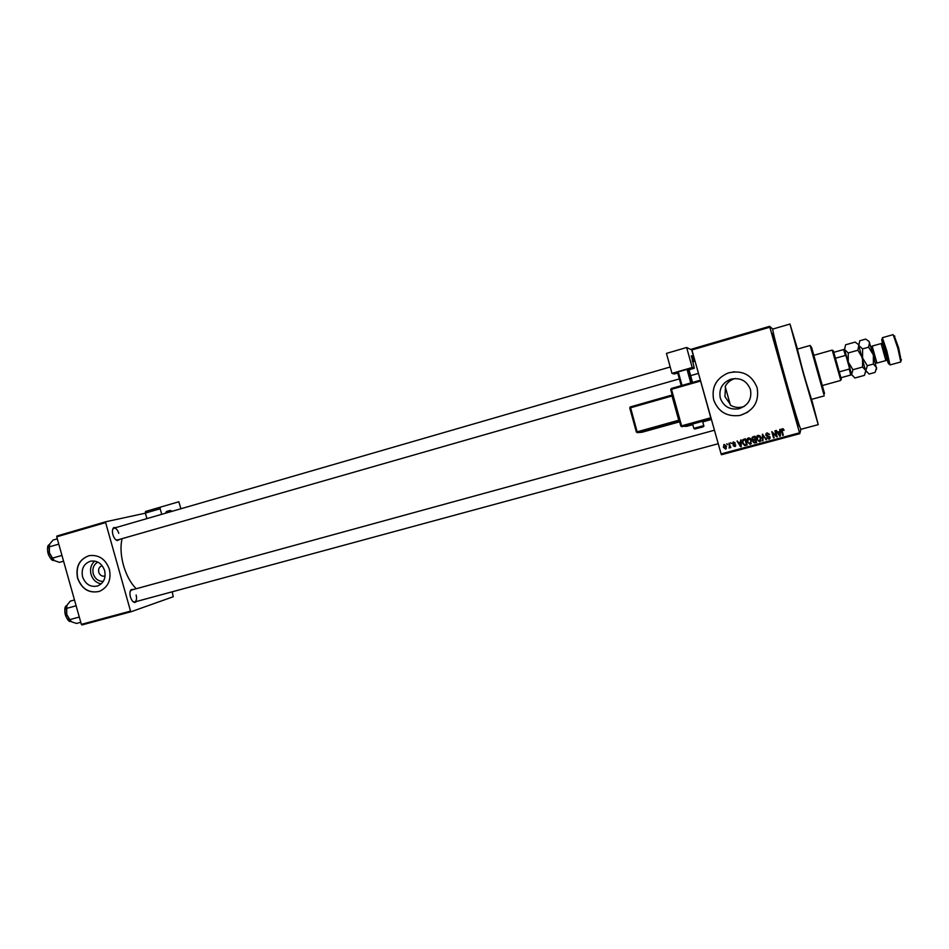 <?xml version="1.0" encoding="UTF-8"?>
<svg xmlns="http://www.w3.org/2000/svg" width="949" height="949" viewBox="0 0 949 949"><rect width="100%" height="100%" fill="white"/><g stroke="black" fill="none" stroke-linecap="round" stroke-linejoin="round"><path stroke-width="1.42" d="M775.309 343.858L772.237 333.597L775.309 343.858M795.476 415.626L798.192 426.03L795.476 415.626M103.287 581.381C98.411 581.429 95.054 578.89 93.239 573.777C92.124 568.487 93.643 564.596 97.794 562.081M102.184 565.723L101.934 565.77C99.206 566.85 98.138 568.997 98.743 572.223C99.918 575.308 101.958 576.589 104.865 576.067L105.102 575.984M82.563 576.802C85.481 584.37 90.475 587.431 97.557 585.996C103.726 583.208 106.086 578.083 104.639 570.61C101.958 563.445 97.237 560.301 90.487 561.191C83.749 563.682 81.116 568.89 82.563 576.802M94.698 561.061C90.974 564.525 89.752 568.961 91.033 574.394C92.788 579.732 96.181 582.888 101.199 583.884M77.569 578.202C81.839 589.222 89.123 593.611 99.42 591.357C108.139 587.265 111.46 579.91 109.384 569.281C105.576 559.08 98.862 554.536 89.242 555.639C79.36 559.127 75.469 566.648 77.569 578.202M88.815 555.746C79.325 559.471 75.635 566.944 77.735 578.166C81.828 588.89 88.921 593.339 98.993 591.5M730.089 404.049L724.941 396.599L725.451 387.572M744.277 406.374L742.094 407.05C737.907 407.951 734.016 407.311 730.41 405.152L725.178 386.516C727.136 382.767 730.161 380.181 734.265 378.77L735.226 378.497M750.457 389.612C752.035 399.173 748.156 405.555 738.832 408.782C729.698 410.039 723.529 406.469 720.291 398.07C718.678 389.161 722.13 382.886 730.659 379.256C740.256 377.228 746.851 380.679 750.457 389.612M713.672 399.932C718.215 411.866 726.993 417.038 739.971 415.448C753.672 410.953 759.39 401.724 757.136 387.738C751.833 374.701 742.189 369.766 728.203 372.945C716.187 378.295 711.335 387.287 713.672 399.932M734.514 371.747L728.227 372.945C716.21 378.295 711.37 387.287 713.695 399.92C718.251 411.854 727.017 417.026 739.995 415.437L747.658 412.269M119.681 539.352L117.451 540.586C115.493 540.028 113.987 538.059 112.907 534.702C112.101 531.44 112.338 529.091 113.631 527.656L116.193 527.502M115.695 539.625L117.462 539.993M136.953 601.358L134.699 602.556C132.86 602.022 131.436 600.148 130.416 596.945C129.586 593.505 129.859 591.037 131.235 589.531L133.785 589.424M132.979 601.583L134.722 601.963C136.514 601.061 136.976 598.736 136.134 594.999M811.502 399.387L803.756 374.535L797.385 349.113M797.492 349.078L789.995 324.048L803.649 374.594L818.24 424.642L811.609 399.351M769.639 326.337L769.853 327.203L691.904 349.967L691.738 349.102L769.639 326.337L772.747 329.066C771.94 328.568 778.014 352.316 785.689 379.624C793.34 406.907 800.481 430.217 800.873 429.316L799.782 433.669L721.406 454.737L721.098 453.907L799.521 432.815L799.782 433.669M122.065 538.664C120.298 546.41 120.76 555.295 123.465 565.307C126.383 575.284 130.63 583.101 136.181 588.76M726.709 443.859L727.539 444.583L726.709 443.859M730.647 442.792L731.465 443.527L730.647 442.792M740.635 440.099L741.24 439.933L741.228 446.599L740.623 446.754L737.041 441.06L738.666 442.614L740.659 442.08L740.635 440.099M750.398 438.414L751.572 440.383L749.995 444.298L747.136 441.665L747.077 439.28L748.464 437.88L750.398 438.414M759.912 435.84L761.086 437.809L759.508 441.736L756.638 439.102L756.578 436.706L757.978 435.306L759.912 435.84M767.089 432.839L769.615 434.428L767.444 433.539L766.365 434.974L770.173 437.05L768.998 439.197L766.721 437.821L768.773 438.485L769.224 436.599L767.089 436.386L765.784 435.14L767.089 432.839M779.781 429.494L780.386 429.328L780.363 436.054L779.746 436.22L776.128 430.478L777.777 432.044L779.793 431.498L779.781 429.494M691.904 349.967L721.098 453.907M769.853 327.203L799.521 432.815M783.316 428.924L784.099 430.336L782.534 429.446L781.964 430.111L783.316 435.259L782.735 435.413L781.537 431.178L782.284 428.734L783.316 428.924M774.882 430.822L775.463 430.668L777.219 436.896L772.723 432.732L774.123 437.738L773.542 437.892L771.798 431.653L776.282 435.816L774.882 430.822M762.45 434.191L766.495 439.79L762.972 434.832L762.984 440.739L762.367 440.894L762.45 434.191M753.138 436.706L754.941 436.22L756.685 442.436L754.514 442.993L752.854 441.783L753.115 440.312L751.893 439.007L753.138 436.706M743.743 439.245L745.439 438.794L747.183 444.986L744.621 445.556L742.45 442.969L743.743 439.245M733.482 441.937L735.297 443.005L733.624 442.59L733.043 443.503L735.748 444.962L734.823 446.588L733.126 445.662L734.621 445.959L735.202 445.211L732.509 443.764L733.482 441.937M729.01 443.242L730.837 447.584L730.066 447.015L729.508 448.011L729.01 443.242M724.277 444.429L726.531 446.327L725.582 449.079L723.352 447.24L724.277 444.429M56.726 536.837L56.928 536.007L105.802 521.748L105.624 522.579L56.726 536.837L81.353 624.359L130.535 611.109L131.116 611.725L173.24 596.731L172.22 591.796M131.116 611.725L81.958 624.952L81.353 624.359M105.802 521.748L145.339 513.184M105.624 522.579L130.535 611.109M118.791 533.338C117.569 529.72 115.956 527.988 113.963 528.154L112.67 529.388M714.443 430.217L131.543 590.029L130.238 591.251M783.613 430.407L782.462 429.47M782.818 435.235L781.561 429.209M780.363 435.899L779.746 436.22M779.841 436.042L776.306 430.431M779.876 429.47L779.793 431.498M779.829 435.496L779.9 432.115L778.18 432.72L779.829 435.496L779.805 432.281L778.18 432.72M776.697 436.884L772.723 432.732M773.66 437.703L771.952 431.617M775.025 430.787L776.282 435.816M769.176 434.488L767.243 433.586M767.373 433.408L766.59 433.942M770.054 438.438L768.998 439.197M769.117 439.019L766.887 437.738M769.532 437.94L769.58 437.181M769.342 436.421L767.089 436.386M767.219 436.196L765.784 435.14M765.926 434.962L766.128 433.408M766.021 439.767L762.972 434.832M762.984 440.585L762.367 440.894M762.51 440.704L762.593 434.144M760.873 440.894L759.769 441.688M759.912 441.499L756.638 439.102M756.792 438.913L756.578 436.706M756.744 436.528L757.112 435.805M760.41 440.36L760.647 437.774L758.512 435.816L757.563 436.386M759.556 440.965L760.505 437.964L758.37 435.994L757.219 438.96L757.86 440.3L759.556 440.965M756.638 442.293L754.882 442.922M755.048 442.72L752.854 441.783M753.02 441.593L753.115 440.312M753.281 440.122L751.893 439.007M752.059 438.818L752.26 437.133M752.925 437.489L752.474 438.841L753.648 439.672L755.179 439.28L754.728 436.92L752.723 437.703M753.862 440.336L753.399 441.522L754.36 442.246L755.902 441.866L755.534 439.814L753.613 440.585M755.902 441.866L755.38 440.004L753.696 440.526M755.179 439.28L754.562 437.109L752.759 437.679M751.3 443.551L750.256 444.251M750.422 444.049L747.136 441.665M747.314 441.475L747.077 439.28M747.266 439.09L747.693 438.296M750.849 442.981L751.157 440.336L749.034 438.391L748.12 438.889M750.042 443.527L750.991 440.526L748.678 438.604L747.717 441.522L748.358 442.863L750.042 443.527M747.136 444.844L744.621 445.556M744.811 445.354L742.45 442.969M742.64 442.78L742.865 439.672M744.218 439.767L742.83 441.249L743.02 442.827L744.526 444.796L746.4 444.417L745.25 439.482L743.292 440.289M746.4 444.417L745.06 439.672L744.028 439.956M741.228 446.445L740.623 446.754M740.813 446.552L737.326 440.988M740.837 440.039L740.659 442.08M740.694 446.042L740.861 442.661L739.057 443.29L740.694 446.042L740.659 442.851L739.057 443.29M734.953 443.053L733.624 442.59M735.558 446.137L734.823 446.588M735.036 446.386L733.387 445.556M735.131 444.678L732.509 443.764M732.723 443.574L732.972 442.175M731.121 443.48L730.908 442.732M729.828 447.786L728.998 447.904M730.042 446.315L729.662 445.567M729.888 445.366L729.271 443.171M727.195 444.547L726.981 443.788M726.282 448.663L725.582 449.079M725.819 448.877L723.352 447.24M723.601 447.026L723.862 444.618M725.843 448.153L726.187 446.279L724.277 445.14M725.416 448.438L725.949 446.481L724.443 445.081L723.909 447.038L725.416 448.438M797.35 349.125L793.542 336.622L803.779 374.523L814.716 412.044L811.466 399.399M818.085 370.478L824.539 393.479L823.886 394.523L810.114 345.472L811.597 347.393C811.098 345.626 811.098 345.626 811.597 347.393L818.085 370.478M810.114 345.472L797.077 349.196L803.898 374.464L811.193 399.47L824.266 395.875M803.791 374.523L804.408 376.658L803.827 374.499M57.284 538.83L53.097 540.052L49.834 543.848L49.182 546.909L58.779 544.133M61.946 555.402L52.349 558.154L49.443 552.911L49.182 546.909M63.571 561.179L59.384 562.366L54.556 560.645L52.349 558.154M49.301 545.058L49.443 552.911L53.725 560.064M833.317 350.691L841.36 379.363M822.32 385.543L840.719 380.442L840.553 379.541L832.202 350.086L813.827 355.306M851.597 374.76L850.767 375.009L849.236 369.078L849.545 366.753L851.561 374.772M841.016 377.726L850.767 375.009M833.874 352.293L844.456 349.315L849.545 366.753M839.45 371.806L849.236 369.078M846.876 357.251L845.405 355.424L843.614 349.54M835.618 358.188L845.405 355.424M74.485 599.97L70.285 601.12L67.071 605.118L66.489 608.428L76.122 605.782M79.289 617.052L69.657 619.661L66.738 614.406L66.489 608.428M80.772 622.307L76.561 623.446L71.792 621.915L69.657 619.661M66.667 606.055L66.738 614.406L70.701 621.156M886.686 358.615L888.383 363.503C889.486 365.519 888.679 361.498 885.939 351.427C883.021 341.379 881.621 337.488 881.728 339.766L882.819 344.807M882.368 337.702L886.888 351.154L890.02 364.95L900.815 361.949L897.79 348.105L893.139 334.641L882.368 337.702M894.207 335.816L898.644 347.856L901.111 360.395M858.062 344.214L855.085 342.103L845.583 344.807L844.574 349.517L848.24 352.945L857.86 350.24L862.582 357.975L862.57 367.038L852.949 369.719L848.252 361.996L848.24 352.945M858.264 344.463L858.809 345.483L857.86 350.24M862.57 367.038L865.856 370.573L864.42 375.365L854.895 377.999L851.597 374.535L852.949 369.719M858.477 344.57L865.879 372.032M844.195 349.386L851.348 374.831M868.691 341.082L869.545 342.447L868.643 347.192L873.377 354.95L873.365 364.036L876.603 367.583L875.097 372.399L869.094 374.072L865.856 370.573L867.303 365.721L862.582 357.975L862.582 348.9L858.809 345.483L859.747 340.786L865.749 339.078L869.023 341.474L873.377 354.95L876.579 369.173M873.365 364.036L867.303 365.721M868.643 347.192L862.582 348.9M145.577 511.464L160.357 507.157L160.108 508.783L145.304 513.089L145.577 511.464L178.827 501.772L180.915 508.747M160.108 508.783L161.757 514.299M165.529 513.207L166.431 511.535L170.085 510.432L172.22 511.274M145.304 513.089L146.965 518.593M702.592 421.297L692.604 424.037L693.79 428.307M692.201 367.524L671.975 373.36L666.447 353.408L686.637 347.5L692.201 367.524L694.3 368.259L688.998 369.79M677.728 373.028L674.371 374.001L671.975 373.36M692.509 382.447L688.903 369.434L687.989 369.137L691.75 382.661M681.228 385.662L677.479 372.162L678.262 371.878L682.023 385.436M690.789 382.933L687.029 369.351L678.262 371.878M687.029 369.351L687.989 369.137M691.335 356.409L692.39 356.1L691.394 355.685L694.3 368.259M694.585 359.932L691.643 349.861L686.637 347.5M692.39 356.1L693.992 360.513L692.296 361M692.533 361.854L694.229 361.355L693.992 360.513M694.229 361.355L694.692 359.908M49.431 544.667C45.244 547.336 49.099 560.325 54.081 560.337C49.799 562.294 44.686 545.414 49.443 544.655M51.507 559.091C48.15 555.711 46.964 551.713 47.948 547.087M66.845 605.604C62.587 608.202 66.039 621.31 71.009 621.417C66.537 623.161 62.16 606.281 66.845 605.592M68.482 620.112C65.244 616.672 64.176 612.639 65.291 608.012M886.615 360.418L885.891 360.584L881.111 343.562L872.167 346.088L876.935 363.076L875.441 362.66M885.808 351.45C889.142 364.641 888.798 364.736 884.788 351.735C881.431 338.496 881.775 338.413 885.808 351.45M694.692 428.995L693.802 428.355L703.79 425.627M698.606 427.869C693.256 429.399 693.541 429.363 699.437 427.785C704.799 426.267 704.526 426.291 698.606 427.869M710.943 417.738L711.098 418.651L681.94 426.718L680.813 426.089L670.706 389.6L671.489 389.327L681.596 425.852L710.777 417.774L700.576 381.035L671.489 389.327L671.334 388.485L700.398 380.193L671.334 388.485L670.706 389.588M680.813 426.089L686.554 426.374L692.77 424.642M702.746 421.89L711.43 419.494L702.746 421.89M672.2 394.974L630.373 406.919L637.123 431.819L678.737 420.241L672.022 395.982L629.756 408.011L636.376 432.044L637.479 432.661L642.01 432.258L679.626 421.807L642.01 432.258M630.373 406.919L672.26 395.175M679.164 420.11L679.425 421.071L637.479 432.661L636.376 432.044M630.195 406.991L629.756 408.011M672.236 395.092L672.45 395.863M700.576 381.035L700.398 380.229M738.832 408.782L742.094 407.05M116.668 540.028L117.451 540.586M133.939 601.986L134.699 602.556M789.995 324.048L772.723 329.078M818.24 424.642L800.873 429.316M130.855 590.42L131.235 589.531M113.275 528.546L113.631 527.656M730.659 379.256L734.265 378.77M670.219 366.99L113.963 528.154M698.488 373.396L690.623 375.65M679.354 378.888L116.549 540.254M133.809 602.212L718.239 443.717M833.625 351.51L832.522 350.964M841.205 378.497L840.553 379.541M894.836 336.124L893.733 335.59M885.891 360.584L876.935 363.076M881.111 343.562L881.811 343.336M872.167 346.088L871.111 347.239M901.491 359.813L900.826 360.845M695.498 428.841L699.449 427.785C703.031 427.121 704.466 426.386 703.767 425.567L702.568 421.226M686.554 426.374L692.77 424.654"/></g></svg>
